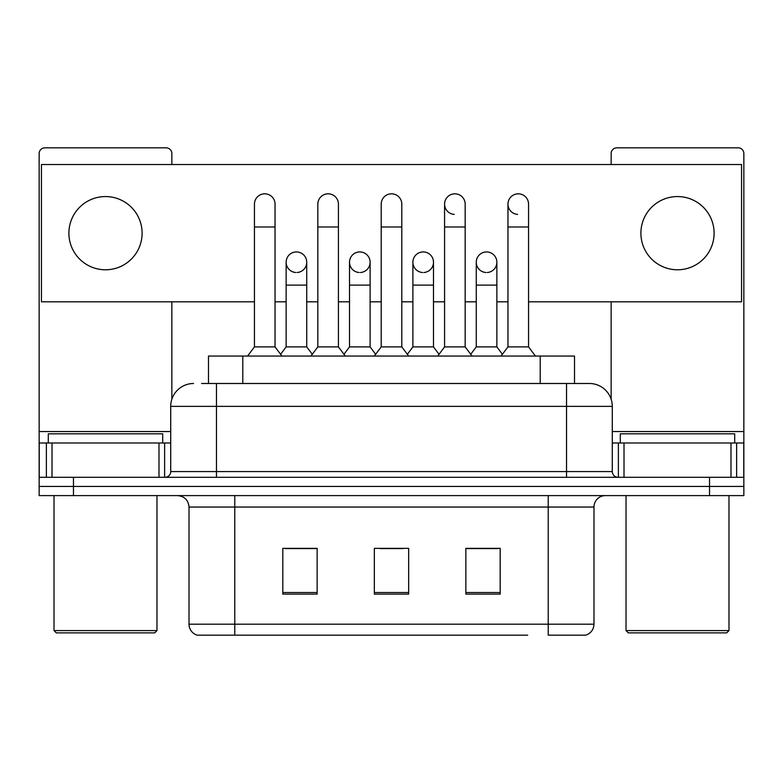 <?xml version="1.0" encoding="UTF-8"?>
<svg xmlns="http://www.w3.org/2000/svg" width="783" height="783" viewBox="0 0 783 783"><rect width="100%" height="100%" fill="white"/><g stroke="black" fill="none" stroke-linecap="round" stroke-linejoin="round"><path stroke-width="1.17" d="M208.484 383.494L208.484 356.04L574.516 356.04L574.516 383.494M593.984 624.188C593.671 629.669 590.92 633.33 585.753 635.17L548.227 635.17L548.227 624.188L593.984 624.188L593.984 507.041A11.442 11.442 0 0 1 605.425 495.6M527.654 635.17L197.247 635.17A11.442 11.442 0 0 1 189.016 624.188L189.016 507.041C188.331 500.092 184.524 496.285 177.575 495.6M73.465 495.6L743.85 495.6L743.85 486.449L39.15 486.449L39.15 495.6L73.465 495.6L73.465 486.449L39.15 486.449L39.15 442.982L52.021 442.982L52.021 477.297M500.18 594.101L500.18 548.345L465.856 548.345L465.856 594.101L500.18 594.101M317.144 594.101L317.144 548.345L282.82 548.345L282.82 594.101L317.144 594.101M408.657 594.101L408.657 548.345L374.343 548.345L374.343 594.101L408.657 594.101M316.684 548.57L307.876 548.57M284.992 548.57L317.144 548.57M465.856 548.57L498.008 548.57M475.124 548.57L466.316 548.57M380.058 548.57L402.942 548.57M202.122 383.494L589.413 383.494A22.883 22.883 0 0 1 612.286 406.367L612.286 471.581C612.629 475.056 614.538 476.964 618.012 477.297M201.603 383.494L216.47 383.494L216.47 406.367L170.714 406.367L170.714 471.581A5.716 5.716 0 0 1 164.988 477.297M193.587 383.494A22.883 22.883 0 0 0 170.714 406.367M709.535 495.6L709.535 486.449L743.85 486.449L743.85 442.982L743.85 477.297L39.15 477.297M709.535 477.297L709.535 486.449L73.465 486.449L73.465 477.297M612.286 406.367L566.53 406.367L566.53 383.494L589.413 383.494M254.446 226.992L275.039 226.992L275.039 346.889L254.446 346.889L254.446 204.118A10.296 10.296 0 0 1 265.388 193.841A10.296 10.296 0 0 1 275.039 204.118A10.296 10.296 0 0 0 265.388 193.841M254.446 346.889L247.585 356.04M275.039 346.889L281.909 356.04M296.434 251.93A10.296 10.296 0 0 0 286.147 261.904A10.296 10.296 0 0 0 295.788 272.504A10.296 10.296 0 0 1 286.138 262.227A10.296 10.296 0 0 1 297.08 251.95A10.296 10.296 0 0 1 306.73 262.227L306.73 285.11L286.138 285.11L286.138 262.227M306.73 285.11L306.73 346.889L286.138 346.889L286.138 285.11M286.138 346.889L280.588 354.278M306.73 346.889L312.28 354.278M317.829 226.992L338.422 226.992L338.422 346.889L317.829 346.889L317.829 204.118A10.296 10.296 0 0 1 328.772 193.841A10.296 10.296 0 0 1 338.422 204.118A10.296 10.296 0 0 0 328.772 193.841M317.829 346.889L310.959 356.04M338.422 346.889L345.283 356.04M381.204 226.992L401.796 226.992L401.796 346.889L381.204 346.889L381.204 204.118A10.296 10.296 0 0 1 392.146 193.841A10.296 10.296 0 0 1 401.796 204.118A10.296 10.296 0 0 0 392.146 193.841M381.204 346.889L374.343 356.04M401.796 346.889L408.657 356.04M444.578 226.992L465.171 226.992L465.171 346.889L444.578 346.889L444.578 204.118A10.296 10.296 0 0 1 455.52 193.841A10.296 10.296 0 0 1 465.171 204.118A10.296 10.296 0 0 0 455.52 193.841M444.578 346.889L437.717 356.04M465.171 346.889L472.041 356.04M507.961 226.992L528.554 226.992L528.554 346.889L507.961 346.889L507.961 204.118A10.296 10.296 0 0 1 518.904 193.841A10.296 10.296 0 0 1 528.554 204.118A10.296 10.296 0 0 0 518.904 193.841M507.961 346.889L501.091 356.04M528.554 346.889L535.415 356.04M359.808 251.93A10.296 10.296 0 0 0 349.521 261.904A10.296 10.296 0 0 0 359.162 272.504A10.296 10.296 0 0 1 349.512 262.227A10.296 10.296 0 0 1 360.454 251.95A10.296 10.296 0 0 1 370.105 262.227L370.105 285.11L349.512 285.11L349.512 262.227M370.105 285.11L370.105 346.889L349.512 346.889L349.512 285.11M349.512 346.889L343.972 354.278M370.105 346.889L375.654 354.278M423.192 251.93A10.296 10.296 0 0 0 412.895 261.904A10.296 10.296 0 0 0 422.546 272.504A10.296 10.296 0 0 1 412.895 262.227A10.296 10.296 0 0 1 423.838 251.95A10.296 10.296 0 0 1 433.488 262.227L433.488 285.11L412.895 285.11L412.895 262.227M433.488 285.11L433.488 346.889L412.895 346.889L412.895 285.11M412.895 346.889L407.346 354.278M433.488 346.889L439.028 354.278M486.566 251.93A10.296 10.296 0 0 0 476.279 261.904A10.296 10.296 0 0 0 485.92 272.504A10.296 10.296 0 0 1 476.27 262.227A10.296 10.296 0 0 1 487.212 251.95A10.296 10.296 0 0 1 496.862 262.227L496.862 285.11L476.27 285.11L476.27 262.227M496.862 285.11L496.862 346.889L476.27 346.889L476.27 285.11M476.27 346.889L470.72 354.278M496.862 346.889L502.412 354.278M158.988 477.297L158.988 442.982L52.021 442.982M171.849 164.528L171.849 153.546A5.716 5.716 0 0 0 166.133 147.83L44.866 147.83A5.716 5.716 0 0 0 39.15 153.546L39.15 442.982M171.849 301.807L171.849 399.232M158.988 442.982L170.714 442.982M730.979 477.297L730.979 442.982L624.012 442.982L624.012 477.297M730.979 442.982L743.85 442.982L743.85 153.546A5.716 5.716 0 0 0 738.134 147.83L616.867 147.83A5.716 5.716 0 0 0 611.151 153.546L611.151 164.528M611.151 301.807L611.151 399.232M612.286 442.982L624.012 442.982M162.698 442.982L162.698 433.831L48.301 433.831L48.301 442.982M54.017 495.6L54.017 630.599L156.982 630.599L156.982 495.6M156.982 630.599L154.691 632.879L56.307 632.879L54.017 630.599M734.699 442.982L734.699 433.831L620.302 433.831L620.302 442.982M626.018 495.6L626.018 630.599L728.983 630.599L728.983 495.6M728.983 630.599L726.693 632.879L628.309 632.879L626.018 630.599M518.258 193.822A10.296 10.296 0 0 0 507.961 203.795A10.296 10.296 0 0 0 517.612 214.385M454.874 193.822A10.296 10.296 0 0 0 444.587 203.795A10.296 10.296 0 0 0 454.228 214.385M677.501 196.562A36.605 36.605 0 0 0 640.895 233.168A36.605 36.605 0 0 0 677.501 269.783A36.605 36.605 0 0 0 714.106 233.168A36.605 36.605 0 0 0 677.501 196.562M105.499 196.562A36.605 36.605 0 0 0 68.894 233.168A36.605 36.605 0 0 0 105.499 269.783A36.605 36.605 0 0 0 142.105 233.168A36.605 36.605 0 0 0 105.499 196.562M423.838 272.504A10.296 10.296 0 0 0 433.488 262.227A10.296 10.296 0 0 0 423.838 251.95M297.08 272.504A10.296 10.296 0 0 0 306.73 262.227A10.296 10.296 0 0 0 297.08 251.95M528.554 301.807L741.56 301.807L741.56 164.528L41.44 164.528L41.44 301.807L254.446 301.807M275.039 301.807L286.138 301.807M306.73 301.807L317.829 301.807M338.422 301.807L349.512 301.807M370.105 301.807L381.204 301.807M401.796 301.807L412.895 301.807M433.488 301.807L444.578 301.807M465.171 301.807L476.27 301.807M496.862 301.807L507.961 301.807M360.454 272.504A10.296 10.296 0 0 0 370.105 262.227A10.296 10.296 0 0 0 360.454 251.95M487.212 272.504A10.296 10.296 0 0 0 496.862 262.227A10.296 10.296 0 0 0 487.212 251.95M242.799 383.494L242.799 356.04M540.201 383.494L540.201 356.04M548.227 495.6L548.227 507.041L189.016 507.041M593.984 507.041L548.227 507.041L548.227 624.188L234.773 624.188L234.773 635.17M189.016 624.188L234.773 624.188L234.773 495.6M408.657 592.516L374.343 592.516M317.144 592.516L282.82 592.516M500.18 592.516L465.856 592.516M216.47 477.297L216.47 471.581L612.286 471.581M170.714 471.581L216.47 471.581L216.47 406.367L566.53 406.367L566.53 477.297M170.714 431.541L39.15 431.541M164.616 442.982L164.616 477.297M39.238 442.982L39.238 477.297M46.383 477.297L46.383 442.982M743.85 431.541L612.286 431.541M743.762 477.297L743.762 442.982M736.617 442.982L736.617 477.297M618.384 477.297L618.384 442.982M275.039 226.992L275.039 204.118M338.422 226.992L338.422 204.118M401.796 226.992L401.796 204.118M465.171 226.992L465.171 204.118M528.554 226.992L528.554 204.118"/></g></svg>
